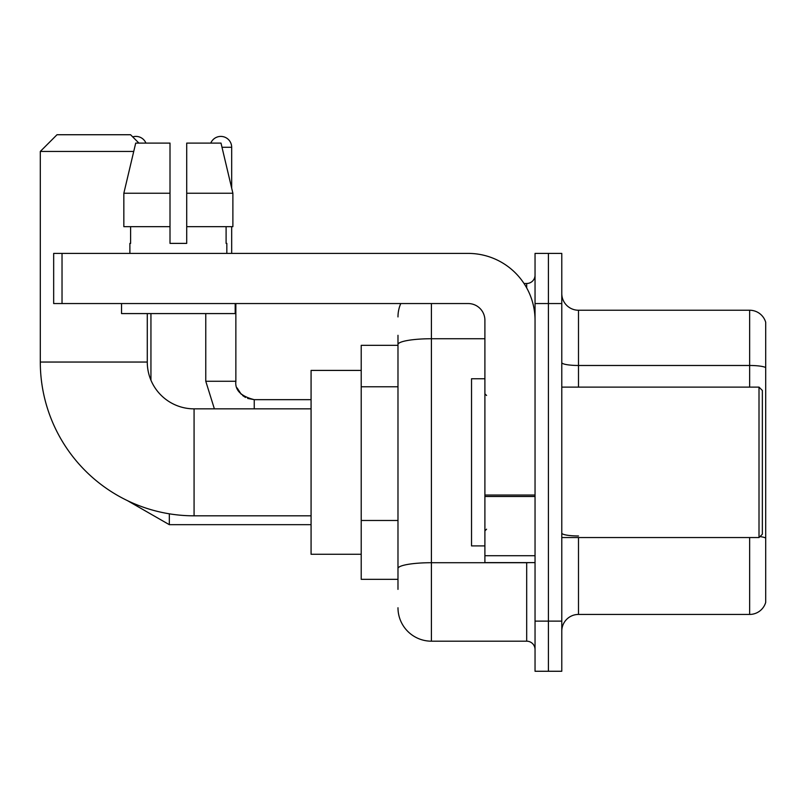 <?xml version="1.0" encoding="UTF-8"?>
<svg xmlns="http://www.w3.org/2000/svg" width="806" height="806" viewBox="0 0 806 806"><rect width="100%" height="100%" fill="white"/><g stroke="black" fill="none" stroke-linecap="round" stroke-linejoin="round"><path stroke-width="1.21" d="M397.983 589.367L397.983 344.545L397.983 345.331L361.219 345.331L361.219 579.333L397.983 579.333M535.043 621.124L535.043 671.267L548.412 671.267L548.412 621.124L548.412 671.267L561.782 671.267L561.782 621.124L548.412 621.124L548.412 303.55L548.412 621.124L535.043 621.124L535.043 303.55L548.412 303.55L548.412 253.406L548.412 303.55L561.782 303.55L561.782 621.124M561.782 303.55L561.782 253.406L535.043 253.406L535.043 303.55M431.411 303.55L431.411 641.183L526.681 641.183L526.681 562.618M524.021 283.49L526.681 283.49A8.352 8.352 0 0 0 535.043 275.138M397.983 574.325L397.983 568.512A33.429 5.803 180 0 1 431.411 562.709L526.681 562.709A8.352 1.451 0 0 0 529.592 562.618M484.9 338.742L431.411 338.742A33.429 5.803 180 0 0 397.983 344.545L397.983 335.306M535.043 649.535A8.352 8.352 0 0 0 526.681 641.183M397.983 316.919A33.429 33.429 0 0 1 400.773 303.55M431.411 641.183A33.429 33.429 0 0 1 397.983 607.754M561.782 631.148A16.714 16.714 0 0 1 578.496 614.434L749.651 614.434L749.651 537.552M765.7 322.269A16.714 16.714 0 0 0 749.651 310.239A16.714 16.714 0 0 1 765.7 322.269L765.7 602.404A16.714 16.714 0 0 1 749.651 614.434M765.7 367.576A16.714 2.902 180 0 0 749.651 365.481L749.651 310.239L578.496 310.239A16.714 16.714 0 0 1 561.782 293.525A16.714 16.714 0 0 0 578.496 310.239L578.496 387.122M765.7 367.808L765.7 538.055A16.714 2.902 180 0 0 759.977 536.584M186.72 243.382L170.006 243.382L186.72 243.382L170.006 243.382L186.72 243.382L186.72 143.095L221.005 143.095L232.884 193.239L232.884 226.667L186.72 226.667M210.789 143.095A10.861 10.861 0 0 1 231.675 147.276L231.675 188.151L232.884 193.239L186.72 193.239M311.076 515.82L194.075 515.82A153.775 153.775 0 0 1 40.3 362.045L40.3 151.447L57.014 134.733L130.562 134.733L138.914 143.095M194.075 515.82L194.075 408.854A46.798 46.798 0 0 1 147.276 362.045L147.276 313.574M133.725 151.447L40.3 151.447M361.219 370.407L311.076 370.407L311.076 554.266L361.219 554.266M132.708 136.889A10.861 10.861 0 0 1 145.936 143.095M150.944 380.231L150.944 313.574M231.675 226.667L231.675 253.406M535.043 562.618L484.9 562.618L484.9 495.035L535.043 495.035M535.043 320.264A66.858 66.858 0 0 0 468.185 253.406L62.032 253.406L62.032 303.55L468.185 303.55A16.714 16.714 0 0 1 484.9 320.264L484.9 495.035M62.032 303.55L53.67 303.55L53.67 253.406L62.032 253.406M170.006 193.239L170.006 226.667L170.006 193.239L123.842 193.239L135.71 143.095L170.006 143.095L170.006 243.382M129.887 243.382L130.612 243.382L129.887 243.382L129.887 253.406M226.829 243.382L226.103 243.382L226.829 243.382L226.829 253.406M226.103 226.667L226.103 243.382M130.612 243.382L130.612 226.667M121.535 303.55L121.535 313.574L235.191 313.574L235.191 303.55M170.006 226.667L123.842 226.667L123.842 193.239L135.71 143.095M232.884 193.239L221.005 143.095M759.01 387.122L762.355 390.467L762.355 534.207L759.01 537.552L759.01 387.122L561.782 387.122M484.9 378.76L471.53 378.76L471.53 545.904L484.9 545.904M397.983 386.769L361.219 386.769M397.983 520.485L361.219 520.485M526.681 287.893L526.681 283.49M578.496 537.552L578.496 614.434M749.651 387.122L749.651 365.481L578.496 365.481A16.714 2.902 0 0 1 561.782 362.579M578.496 535.97A16.714 2.902 -0 0 1 561.782 533.068M40.3 362.045L147.276 362.045M127.479 500.657L169.331 524.676L127.479 500.657L169.331 524.676L127.479 500.657L169.331 524.676L127.479 500.657L169.331 524.676L127.479 500.657L169.331 524.676L127.479 500.657L169.331 524.676L169.331 513.815M214.386 408.854L205.772 381.268L214.386 408.854L205.772 381.268L214.386 408.854L205.772 381.268L214.386 408.854L205.772 381.268L214.386 408.854L205.772 381.268L214.386 408.854L205.772 381.268L235.826 381.268M222.003 147.276L231.675 147.276M235.866 381.883L235.856 381.268C234.848 390.185 240.974 396.32 254.243 399.655C240.974 396.32 234.848 390.185 235.856 381.268C234.848 390.185 240.974 396.32 254.243 399.655C240.974 396.32 234.848 390.185 235.856 381.268C234.848 390.185 240.974 396.32 254.243 399.655C240.974 396.32 234.848 390.185 235.856 381.268C234.848 390.185 240.974 396.32 254.243 399.655C240.974 396.32 234.848 390.185 235.856 381.268C234.848 390.185 240.974 396.32 254.243 399.655L254.243 408.854M535.043 496.486L484.9 496.486M484.9 555.717L535.043 555.717M311.076 408.854L194.075 408.854M311.076 524.676L169.331 524.676M237.095 387.898L241.266 394.295M242.596 395.504L245.508 397.449M247.623 398.426L254.243 399.655C240.974 396.32 234.848 390.185 235.856 381.268L235.856 303.55M311.076 399.655L254.243 399.655M205.772 381.268L205.772 313.574M561.782 537.552L759.01 537.552M486.572 395.474L484.9 393.812M486.572 529.189L484.9 530.862"/></g></svg>

